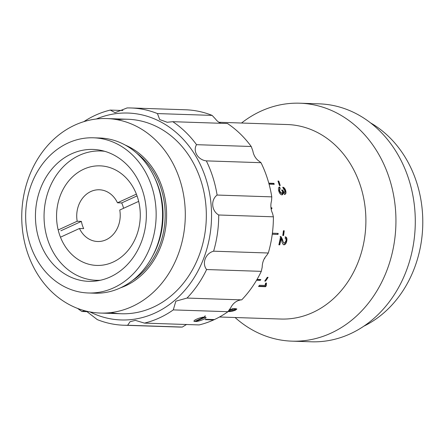 <?xml version="1.0" encoding="UTF-8"?>
<svg xmlns="http://www.w3.org/2000/svg" width="445" height="445" viewBox="0 0 445 445"><rect width="100%" height="100%" fill="white"/><g stroke="black" fill="none" stroke-linecap="round" stroke-linejoin="round"><path stroke-width="0.67" d="M123.571 208.288A25.877 21.744 -88.1 0 0 123.054 206.447A25.877 21.744 -88.1 0 0 121.685 202.931L117.48 202.792A25.877 21.744 -88.1 0 0 99.33 189.776A25.877 21.744 -88.1 0 0 77.185 221.243L81.396 221.388A25.877 21.744 -88.1 0 0 82.303 225.109A25.877 21.744 -88.1 0 0 83.677 228.624L79.471 228.485A25.877 21.744 -88.1 0 0 97.616 241.502A25.877 21.744 -88.1 0 0 119.761 210.034L138.668 201.374M81.396 221.388L60.904 230.771M77.185 221.243L58.178 229.948M136.393 194.131L117.48 202.792M137.049 195.895L121.685 202.931M79.471 228.485L60.464 237.191M260.014 279.927A84.3 70.838 -88.1 0 0 260.308 280.311M282.792 190.365L282.375 190.516L283.999 192.869L284.422 192.724L284.972 190.872L283.365 188.758L283.02 187.189C284.277 187.612 285.195 188.83 285.773 190.849C286.218 192.93 285.896 194.087 284.8 194.326L283.037 192.579C283.131 194.103 282.725 194.865 281.819 194.865C280.406 194.56 279.36 193.163 278.687 190.683C278.192 188.474 278.514 187.217 279.649 186.922L280.178 188.496L279.51 190.766L281.479 193.263C282.275 193.18 282.531 192.418 282.241 190.977L281.891 189.948L282.742 190.137L284.372 192.741M285.1 194.287L284.8 194.326M282.213 194.815L281.819 194.865M279.338 187.006L279.649 186.922L279.238 187.095L279.76 188.658L279.093 190.916L281.062 193.403L281.529 193.263M283.409 230.738L284.221 230.76A97.299 81.763 -88.1 0 1 283.587 235.522L282.781 235.494A97.299 81.763 -88.1 0 0 283.409 230.738M285.111 236.807C286.374 237.168 286.786 238.537 286.346 240.906C285.824 243.22 284.895 244.483 283.56 244.683L283.982 244.822C282.881 244.427 282.18 243.237 281.88 241.246L281.068 238.692A97.299 81.763 -88.1 0 1 279.766 244.845L278.865 244.811A97.299 81.763 -88.1 0 0 280.534 236.568L281.129 236.762L282.603 239.749C282.898 241.563 283.482 242.714 284.344 243.215L285.968 240.962C286.235 239.471 285.968 238.659 285.167 238.526L285.54 236.901C286.803 237.263 287.209 238.637 286.769 241.023C286.241 243.348 285.312 244.617 283.982 244.822L283.665 244.767M280.105 236.479L280.7 236.668L283.749 243.059L284.344 243.215M267.273 277.318L268.085 277.346A97.299 81.763 -88.1 0 1 265.548 281.123L264.742 281.095A97.299 81.763 -88.1 0 0 267.273 277.318M266.171 285.929A97.299 81.763 -88.1 0 1 265.548 286.702L258.534 286.474A97.299 81.763 -88.1 0 0 259.507 285.267L264.97 285.451L265.637 283.198L266.466 283.226L266.171 285.929L265.86 285.579L266.143 282.887M229.42 309.514L234.999 308.585L236.862 309.036L235.299 310.248C232.385 311.305 230.098 311.728 228.452 311.511L228.096 311.5M219.496 317.001L280.895 319.037A97.299 81.763 -88.1 0 0 360.728 186.705A97.299 81.763 -88.1 0 0 287.337 124.544L218.929 122.275M278.787 181.082L277.975 181.054A97.299 81.763 -88.1 0 1 278.948 183.996A97.299 81.763 -88.1 0 1 279.421 185.526L280.228 185.554A97.299 81.763 -88.1 0 0 279.76 184.019A97.299 81.763 -88.1 0 0 278.787 181.082L278.381 181.282A96.782 81.329 -88.1 0 1 279.76 185.537M273.758 184.302L273.519 183.535L273.925 183.351A97.299 81.763 91.9 0 1 274.081 183.835A97.299 81.763 91.9 0 1 274.231 184.313L269.064 184.147M270.961 207.737L271.823 207.765A97.299 81.763 91.9 0 1 271.901 208.794L271.1 208.766M272.396 233.197L278.192 233.391A97.299 81.763 91.9 0 1 278.047 234.415L272.262 234.22M265.003 257.566L265.036 257.566A97.299 81.763 91.9 0 1 264.675 258.512L264.43 258.501M257.032 279.427L260.826 279.555A97.299 81.763 91.9 0 1 260.269 280.361L256.559 280.239M235.082 317.519A119.038 100.03 -88.1 0 0 291.953 341.154A119.038 100.03 -88.1 0 0 389.625 179.257A119.038 100.03 -88.1 0 0 299.835 103.207A119.038 100.03 -88.1 0 0 241.524 123.026M291.953 341.154L311.305 341.793A119.038 100.03 -88.1 0 0 408.972 179.897A119.038 100.03 -88.1 0 0 319.187 103.846L299.835 103.207M363.86 326.168A111.278 93.506 -88.1 0 0 416.882 183.162A111.278 93.506 -88.1 0 0 370.596 122.92M256.743 279.927L259.936 280.033L260.269 280.361M259.936 280.033L260.281 279.538M272.268 234.159L277.619 234.331L277.752 233.375M277.619 234.331L278.047 234.415M271.467 208.783L271.389 207.821L270.966 207.809M271.389 207.821L271.823 207.765M273.519 183.535L268.852 183.385M268.797 183.179L273.925 183.351M278.053 181.271L278.381 181.282M281.474 190.104L282.375 190.516M282.742 190.137L282.325 190.293M282.608 187.362C283.865 187.779 284.783 188.992 285.356 191C285.801 193.069 285.473 194.22 284.377 194.459M285.773 190.849L285.356 191M283.037 192.579L282.614 192.718L281.985 194.86M279.51 190.766L279.093 190.916M281.479 193.263L281.062 193.403M283.587 235.522L282.792 235.422M283.159 235.433A96.782 81.329 -88.1 0 0 283.782 230.749M282.18 239.644L282.603 239.749M280.7 236.668L281.129 236.762M286.346 240.906L286.769 241.023M278.898 244.689L279.349 244.706A96.782 81.329 -88.1 0 0 280.645 238.587L280.956 239.288M265.548 281.123L265.214 280.795A96.782 81.329 -88.1 0 0 267.551 277.33M265.548 286.702L265.237 286.346A96.782 81.329 -88.1 0 0 265.86 285.579M265.237 286.346L258.812 286.135M228.502 310.871L234.509 310.215L235.383 309.575L235.227 309.091L235.383 309.575L233.708 309.219L229.008 310.043M235.227 309.097L233.547 308.741L233.708 309.219M233.547 308.741L232.307 308.747M230.148 310.988L228.402 311.022M236.64 308.83L235.338 309.681M235.299 310.248L235.155 309.764M228.452 311.511L228.318 311.022M89.929 311.917A103.513 86.981 -88.1 0 0 184.458 290.73A103.513 86.981 -88.1 0 0 206.057 179.179A103.513 86.981 -88.1 0 0 96.32 119.004M85.529 310.949L84.461 310.821L81.936 311.5A108.686 91.331 91.9 0 1 77.647 308.446M217.099 195.049L271.784 196.862A108.686 91.331 -88.1 0 0 261.009 162.692L206.33 160.879A108.686 91.331 91.9 0 1 212.938 177.405A108.686 91.331 91.9 0 1 217.099 195.049C210.591 199.966 211.447 210.88 218.712 214.996A108.686 91.331 91.9 0 1 213.617 251.191C205.507 253.316 201.652 263.345 206.614 269.542A108.686 91.331 91.9 0 1 187.017 298.067L175.847 301.176L173.283 309.898A108.686 91.331 91.9 0 1 144.436 323.109L135.352 320.372L130.079 321.696L127.648 325.256A108.686 91.331 91.9 0 1 123.76 325.223A108.686 91.331 91.9 0 1 97.277 319.61L86.324 311.144M110.844 312.596A97.299 81.763 -88.1 0 0 187.579 277.624A97.299 81.763 -88.1 0 0 201.168 181.415A97.299 81.763 -88.1 0 0 117.235 119.716M213.617 251.191L268.296 253.005A108.686 91.331 -88.1 0 0 273.391 216.81L218.712 214.996M273.391 216.81L272.562 213.45A15.525 13.05 91.9 0 1 271.545 200.806L271.784 196.862M187.017 298.067L241.702 299.874A108.686 91.331 -88.1 0 0 261.298 271.35L262.211 267.1A15.525 13.05 91.9 0 1 266.65 255.475L268.296 253.005M261.009 162.692L259.035 161.14A15.525 13.05 91.9 0 1 252.832 150.866L251.225 146.494A108.686 91.331 -88.1 0 0 227.467 123.504L172.788 121.696A108.686 91.331 91.9 0 1 196.54 144.681C192.602 151.044 197.93 159.922 206.33 160.879M196.54 144.681L251.225 146.494M83.832 121.663A108.686 91.331 91.9 0 1 110.282 110.082L115.055 112.68L127.07 107.94A108.686 91.331 91.9 0 1 130.958 107.968A108.686 91.331 91.9 0 1 157.441 113.581L159.699 119.572L167.203 122.269L172.788 121.696M157.441 113.581L212.126 115.394A108.686 91.331 -88.1 0 0 185.643 109.782L130.958 107.968M220.815 123.287A15.525 13.05 91.9 0 1 215.53 119.043L212.126 115.394M110.282 110.082L122.942 110.505M87.771 311.689L81.936 311.5M213.466 319.543L213.594 319.949L205.178 319.671A108.686 91.331 -88.1 0 0 205.996 319.299L214.407 319.577A108.686 91.331 -88.1 0 0 227.968 311.706L230.755 307.718A15.525 13.05 91.9 0 1 239.46 300.219L240.917 299.863M261.298 271.35L206.614 269.542M204.617 317.001L205.329 317.124M196.317 321.251L195.244 321.296M144.436 323.109L199.121 324.922A108.686 91.331 -88.1 0 0 213.594 319.949A108.686 91.331 91.9 0 0 214.407 319.577M227.968 311.706L173.283 309.898M123.76 325.223L178.445 327.036A108.686 91.331 -88.1 0 0 182.333 327.064L127.648 325.256M182.333 327.064L186.622 324.416M26.911 250.891A97.299 81.763 -88.1 0 0 100.303 313.052A97.299 81.763 -88.1 0 0 180.136 180.72A97.299 81.763 -88.1 0 0 106.744 118.559A97.299 81.763 -88.1 0 0 26.911 250.891M88.333 292.982L94.752 293.194A77.636 65.237 -88.1 0 0 154.521 252.159A77.636 65.237 -88.1 0 0 158.448 187.606A77.636 65.237 -88.1 0 0 156.812 182.912A77.636 65.237 -88.1 0 0 99.891 138.011L93.472 137.8A77.636 65.237 -88.1 0 0 29.776 243.382A77.636 65.237 -88.1 0 0 88.333 292.982A77.636 65.237 -88.1 0 0 152.034 187.395A77.636 65.237 -88.1 0 0 93.472 137.8M142.862 191.595A65.988 55.453 -88.1 0 0 93.088 149.437A65.988 55.453 -88.1 0 0 38.949 239.182A65.988 55.453 -88.1 0 0 88.722 281.34A65.988 55.453 -88.1 0 0 142.862 191.595M115.795 170.085A49.818 41.858 -88.1 0 0 100.069 165.852A49.818 41.858 -88.1 0 0 57.689 204.667A49.818 41.858 -88.1 0 0 81.04 261.187A49.818 41.858 -88.1 0 0 96.771 265.426A49.818 41.858 -88.1 0 0 139.146 226.611A49.818 41.858 -88.1 0 0 115.795 170.085M104.736 151.311A64.697 54.362 -88.1 0 0 46.046 198.971A64.697 54.362 -88.1 0 0 75.85 274.793A64.697 54.362 -88.1 0 0 100.464 280.244M204.322 317.035A6.313 1.324 162.5 0 0 196.557 319.187A6.313 1.324 162.5 0 0 194.515 321.524L204.322 317.035L205.228 315.728M194.198 321.468L194.515 321.524M195.639 321.563A6.313 1.324 162.5 0 0 205.718 318.008A6.313 1.324 162.5 0 0 205.44 317.074L195.639 321.563M152.374 256.498A74.009 62.189 -88.1 0 0 159.143 189.03A74.009 62.189 -88.1 0 0 154.96 178.434M154.521 252.159L155.222 250.63A74.148 62.306 -88.1 0 0 158.971 188.969A74.148 62.306 -88.1 0 0 157.413 184.486L156.812 182.912M132.36 280.595A74.009 62.189 -88.1 0 0 161.24 189.103A74.009 62.189 -88.1 0 0 136.587 153.074M120.517 287.826A75.044 63.062 -88.1 0 0 162.614 188.747A75.044 63.062 -88.1 0 0 125.245 145.07M121.335 313.753L100.303 313.052M127.776 119.254L106.744 118.559"/></g></svg>
